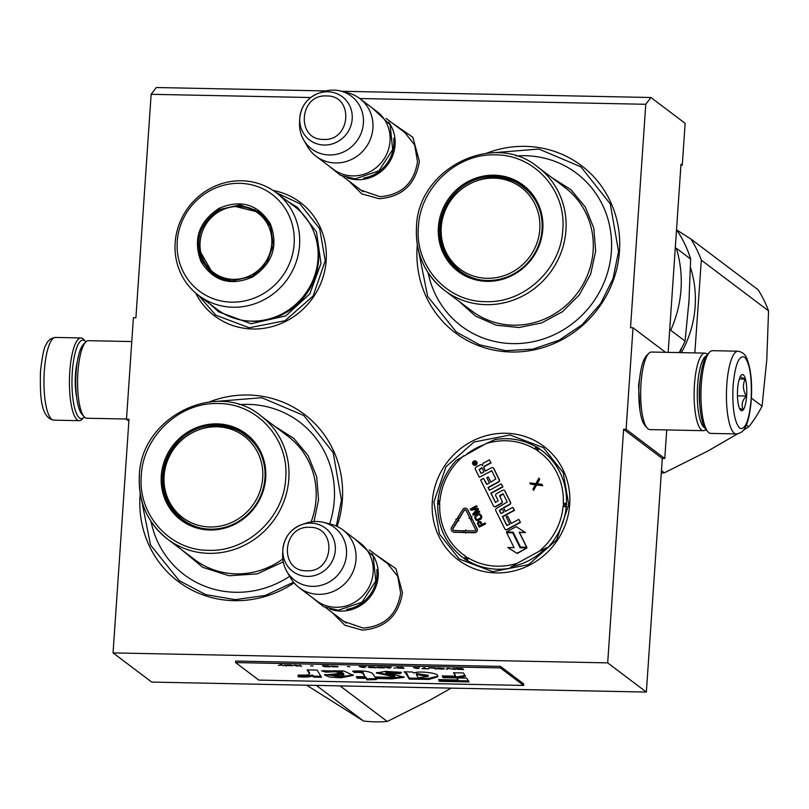 <?xml version="1.0" encoding="UTF-8"?>
<svg xmlns="http://www.w3.org/2000/svg" width="809" height="809" viewBox="0 0 809 809"><rect width="100%" height="100%" fill="white"/><g stroke="black" fill="none" stroke-linecap="round" stroke-linejoin="round"><path stroke-width="1.21" d="M375.791 554.762L395.914 568.626L402.488 592.633C398.675 615.811 385.266 628.31 362.26 630.11L344.867 625.256L332.186 612.555M384.791 561.557L387.41 563.347L397.735 576.362L400.637 593.068C397.077 614.709 384.558 626.368 363.079 628.057L343.613 621.373L341.176 619.34M392.699 123.383L412.812 137.247L419.396 161.254C415.583 184.432 402.174 196.921 379.168 198.731L361.775 193.877L349.083 181.176M401.689 130.178L404.318 131.958L414.633 144.983L417.535 161.689C413.975 183.33 401.456 194.989 379.977 196.678L360.521 189.994L358.074 187.961M340.589 91.033A33.027 31.369 127 0 1 362.958 126.74A33.027 31.369 127 0 1 329.273 154.974A33.027 31.369 -53 0 1 303.678 139.947A33.027 31.369 -53 0 1 299.552 122.422L299.765 118.296C301.019 106.121 307.329 97.747 318.706 93.207A27.122 25.767 -53 0 0 299.765 118.296A27.122 25.767 -53 0 0 324.187 145.033A27.122 25.767 -53 0 0 352.198 118.933A27.122 25.767 -53 0 0 327.817 91.771A27.122 25.767 -53 0 0 318.706 93.207L322.609 91.872A33.027 31.369 -53 0 1 333.702 90.123A33.027 31.369 127 0 1 340.589 91.033L347.91 92.873A36.203 34.393 127 0 1 359.742 98.516L645.764 104.29L630.524 327.726L633.022 327.776L626.105 429.336L623.608 429.286L607.68 662.874L113.058 652.903L128.985 419.305L126.487 419.254L133.414 317.694L135.912 317.745L151.141 94.309L156.299 87.524L325.825 90.942M310.707 97.525L151.141 94.309M273.108 190.469A71.111 67.551 127 0 1 326.169 260.559A71.111 67.551 127 0 1 270.752 326.957A71.111 67.551 127 0 1 195.687 293.06M432.299 501.701A71.111 67.551 127 0 1 505.756 433.26A71.111 67.551 127 0 1 569.698 504.472A71.111 67.551 127 0 1 496.241 572.914A71.111 67.551 127 0 1 432.299 501.701M486.472 153.245A104.725 99.487 127 0 1 619.482 251.225A104.725 99.487 127 0 1 511.298 352.016A104.725 99.487 127 0 1 417.141 247.139A104.725 99.487 127 0 1 417.313 244.884M294.092 582.854A104.725 99.487 127 0 1 188.568 588.285A104.725 99.487 127 0 1 140.028 495.806A104.725 99.487 127 0 1 140.21 493.551M209.369 401.901A104.725 99.487 127 0 1 342.369 499.891A104.725 99.487 127 0 1 337.11 526.437M645.764 104.29L650.921 97.505L685.132 123.322L682.27 165.218L680.986 164.247L668.163 352.38M650.921 97.505L341.489 91.265M128.864 421.054L126.487 419.254M607.68 662.874L646.361 692.069L151.738 682.088L113.058 652.903M646.361 692.069L662.278 458.47L623.608 429.286M662.278 458.47L664.776 458.521L626.105 429.336M665.554 352.33L633.022 327.776M664.776 458.521L666.727 429.933M639.959 410.284L638.564 385.347L640.758 370.927M484.085 444.657A64.639 61.413 -53 0 0 466.833 454.061M546.024 547.824A64.639 61.413 127 0 1 511.288 566.674M682.27 165.218L680.925 165.188M215.325 401.476L261.752 397.715L303.83 415.533L333.177 452.585L341.449 500.104L336.332 526.072M293.536 582.197L265.494 595.404L235.257 599.661L205.587 594.595L179.224 580.65L150.545 545.074L141.423 499.396M433.877 501.974L446.002 466.732L474.054 442.027L509.963 434.979L543.375 447.61L563.185 472.618L568.767 504.695L556.643 539.927L528.59 564.631L492.691 571.69L459.269 559.049L439.459 534.041L433.877 501.974M276.122 192.593L299.846 203.696L319.656 228.704L325.238 260.781L313.113 296.023L285.061 320.718L249.162 327.776L215.74 315.146L198.549 295.376A64.386 61.16 127 0 1 209.986 188.618A64.386 61.16 -53 0 1 276.142 192.603A64.386 61.16 -53 0 1 264.725 299.381A64.386 61.16 127 0 1 198.579 295.396L217.014 309.301A64.386 61.16 127 0 0 283.16 313.295A64.386 61.16 -53 0 0 294.577 206.517L276.142 192.603M492.438 152.81L538.865 149.048L580.933 166.866L610.289 203.919L618.551 251.447L613.03 278.62L600.591 303.648L582.136 324.712L559.029 340.245L532.959 349.124L505.837 350.691L479.656 344.836L456.327 331.983L427.648 296.407L418.536 250.739M84.348 416.948A39.307 10.113 -88.8 0 1 84.045 417.282A39.307 10.113 -88.8 0 1 79.484 417.94A39.307 10.113 -88.8 0 1 72.314 371.958A39.307 10.113 -88.8 0 1 85.572 341.529A39.307 10.113 -88.8 0 1 85.865 341.873M84.045 417.282L82.144 419.234A41.37 10.648 -88.8 0 1 79.282 420.67A41.37 10.648 -88.8 0 1 77.34 419.932A41.37 10.648 -88.8 0 1 69.796 371.523A41.37 10.648 -88.8 0 1 80.951 337.95A41.37 10.648 -88.8 0 1 83.752 339.497L85.572 341.529M737.939 351.197L712.466 350.681A41.37 10.648 91.2 0 0 709.594 352.117L707.703 354.079A39.307 10.113 91.2 0 0 699.836 384.609A39.307 10.113 91.2 0 0 706.176 429.832L707.986 431.854A41.37 10.648 91.2 0 0 708.856 432.673A41.37 10.648 91.2 0 0 710.798 433.412L736.271 433.927C740.963 433.219 744.068 430.782 745.605 426.626C746.929 424.229 749.892 416.938 751.298 399.727C752.299 382.657 750.883 369.096 747.051 359.034C745.645 354.686 742.611 352.077 737.939 351.197A41.37 10.648 91.2 0 0 726.795 384.781A41.37 10.648 91.2 0 0 736.271 433.927M709.594 352.117A41.37 10.648 91.2 0 0 701.312 384.265A41.37 10.648 91.2 0 0 707.986 431.854M751.126 399.474C752.067 377.479 749.862 363.362 744.533 357.113C738.9 355.08 735.088 364.667 733.075 385.853C732.145 407.847 734.339 421.964 739.679 428.204C745.311 430.236 749.124 420.66 751.126 399.474M746.616 396.066A18.101 4.662 91.2 0 0 741.216 375.194A18.101 4.662 91.2 0 0 737.596 389.26A18.101 4.662 91.2 0 0 740.508 410.082A18.101 4.662 91.2 0 0 746.616 396.066M739.497 408.383L743.117 409.576C741.115 404.996 742.207 400.485 746.394 396.026C742.905 390.332 742.5 384.69 745.2 379.108L740.154 376.802M745.2 379.108L739.305 378.986M746.394 396.026L737.454 395.854M706.267 355.98A36.203 9.314 91.2 0 0 697.611 385.135A36.203 9.314 91.2 0 0 704.204 427.496A36.203 9.314 91.2 0 0 704.821 427.87M707.4 354.413A38.781 9.981 91.2 0 0 704.912 353.118A38.781 9.981 91.2 0 0 694.466 384.599A38.781 9.981 91.2 0 0 701.534 429.983A38.781 9.981 91.2 0 0 703.355 430.671A38.781 9.981 91.2 0 0 705.883 429.488M704.912 353.118L651.457 352.036A38.781 9.981 91.2 0 0 648.767 353.391L646.401 355.829A36.203 9.314 91.2 0 0 639.15 383.962A36.203 9.314 91.2 0 0 644.995 425.605L647.261 428.143A38.781 9.981 91.2 0 0 648.08 428.901A38.781 9.981 91.2 0 0 649.89 429.599L703.355 430.671M648.767 353.391A38.781 9.981 91.2 0 0 641.001 383.517A38.781 9.981 91.2 0 0 647.261 428.143M700.442 377.934A28.699 7.392 91.2 0 0 699.482 386.55A28.699 7.392 91.2 0 0 699.886 405.693M126.497 419.042L86.826 418.233A38.781 9.981 -88.8 0 1 85.016 417.545A38.781 9.981 -88.8 0 1 84.197 416.787L81.921 414.248A36.203 9.314 -88.8 0 1 76.086 372.595A36.203 9.314 -88.8 0 1 83.337 344.472L85.703 342.025A38.781 9.981 -88.8 0 1 88.393 340.68L131.786 341.56M84.197 416.787A38.781 9.981 -88.8 0 1 77.937 372.16A38.781 9.981 -88.8 0 1 85.703 342.025M388.745 122.23A36.203 34.393 127 0 1 390.666 160.03A36.203 34.393 127 0 1 357.689 179.689A36.203 34.393 -53 0 1 346.889 177.697M393.67 138.197A35.161 33.402 127 0 1 363.595 178.051M376.893 111.46A36.203 34.393 127 0 1 387.764 151.566A36.203 34.393 127 0 1 352.663 175.897A36.203 34.393 -53 0 1 333.278 169.243L316.127 156.309A36.203 34.393 -53 0 0 335.513 162.963A36.203 34.393 127 0 0 370.613 138.622A36.203 34.393 127 0 0 359.742 98.516L376.893 111.46M303.678 139.947L307.45 146.48A36.203 34.393 -53 0 0 316.127 156.309M371.847 553.609A36.203 34.393 127 0 1 373.758 591.419A36.203 34.393 127 0 1 340.791 611.078A36.203 34.393 -53 0 1 329.991 609.076M376.772 569.576A35.161 33.402 127 0 1 346.697 609.43M342.844 529.895L359.985 542.839A36.203 34.393 127 0 1 370.866 582.945A36.203 34.393 127 0 1 335.755 607.276A36.203 34.393 -53 0 1 316.38 600.632L299.229 587.688A36.203 34.393 -53 0 0 318.615 594.342A36.203 34.393 127 0 0 353.715 570.011A36.203 34.393 127 0 0 342.844 529.895A36.203 34.393 127 0 0 331.012 524.252L323.691 522.412A33.027 31.369 127 0 1 346.06 558.119A33.027 31.369 127 0 1 312.375 586.353A33.027 31.369 -53 0 1 286.78 571.326L290.552 577.859A36.203 34.393 -53 0 0 299.229 587.688M286.78 571.326A33.027 31.369 -53 0 1 282.654 553.801L282.867 549.685C284.121 537.5 290.431 529.137 301.808 524.586A27.122 25.767 -53 0 0 282.867 549.685A27.122 25.767 -53 0 0 307.278 576.413A27.122 25.767 -53 0 0 335.3 550.312A27.122 25.767 -53 0 0 310.909 523.15A27.122 25.767 -53 0 0 301.808 524.586L305.711 523.251A33.027 31.369 -53 0 1 316.794 521.502A33.027 31.369 127 0 1 323.691 522.412M458.137 270.064A116.354 110.54 127 0 1 458.248 269.528M685.071 341.095L670.712 330.264A116.354 110.54 127 0 0 681.006 289.4A116.354 110.54 127 0 0 676.304 248.232L690.664 259.062L688.985 300.918L685.071 341.095A116.354 110.54 127 0 1 679.145 352.603M690.664 259.062A116.354 110.54 -53 0 0 676.526 229.695M428.133 272.744A95.674 90.881 127 0 0 524.95 343.026A95.674 90.881 127 0 0 611.382 251.538A95.674 90.881 -53 0 0 516.233 155.995M459.694 271.349A53.01 50.36 127 0 1 444.111 249.688M439.641 227.43A53.01 50.36 -53 0 0 458.915 270.772A53.01 50.36 -53 0 0 511.551 275.009A53.01 50.36 -53 0 0 542.06 229.493A53.01 50.36 -53 0 0 522.776 186.151A53.01 50.36 -53 0 0 470.14 181.914A53.01 50.36 -53 0 0 439.641 227.43M498.435 177.687A53.01 50.36 127 0 1 523.544 186.737M542.799 229.321A54.041 51.341 -53 0 0 494.208 175.199A54.041 51.341 -53 0 0 438.377 227.208A54.041 51.341 -53 0 0 486.978 281.33A54.041 51.341 -53 0 0 542.799 229.321M562.781 229.726C566.472 190.459 534.092 154.499 495.32 154.883C456.873 153.255 420.063 187.718 418.395 226.813C414.704 266.07 447.084 302.04 485.865 301.646C524.303 303.274 561.112 268.821 562.781 229.726M551.88 177.656L570.901 189.67L585.301 207.023L593.806 228.158L595.646 251.215L590.641 274.2L579.234 294.992L562.427 311.718L541.727 322.902L518.994 327.534L496.261 325.208L475.55 316.117L458.733 301.079M454.85 266.383A103.946 98.749 -53 0 0 454.769 266.889M737.545 433.846L708.037 450.937L664.331 472.81L661.449 470.636M743.37 430.226L748.76 426.808L746.353 424.998M748.76 426.808A118.943 112.997 -53 0 0 762.058 406.158L766.79 359.641L768.55 310.878L701.322 260.144A118.943 112.997 -53 0 0 690.876 239.009L676.698 229.948M694.84 352.916L701.322 260.144M762.058 406.158L751.389 398.109M768.55 310.878A118.943 112.997 -53 0 0 758.104 289.743L690.876 239.009M688.692 305.054A107.304 101.934 -53 0 0 689.116 298.925M664.331 472.81A118.943 112.997 127 0 1 661.287 473.032M681.411 352.643A107.304 101.934 -53 0 0 690.492 267.506M680.693 348.942L680.581 351.268L681.623 348.143M539.815 229.21A51.018 48.469 127 0 1 487.109 278.316A51.018 48.469 127 0 1 441.239 227.228A51.018 48.469 -53 0 1 493.945 178.122A51.018 48.469 -53 0 1 539.815 229.21M477.694 279.378A52.494 49.865 127 0 1 460.24 271.116C446.517 260.114 440.045 245.643 440.814 227.693C441.623 187.91 493.348 162.285 523.474 187.324A52.494 49.865 -53 0 1 536.205 201.845M252.61 276.981C230.565 286.426 213.364 281.299 201.037 261.61C192.805 239.686 198.711 221.979 218.754 208.479C240.809 199.044 258 204.171 270.327 223.86C278.559 245.774 272.653 263.491 252.61 276.981M252.428 276.294L231.88 280.956L212.575 273.887L202.189 261.317C194.18 239.97 199.934 222.718 219.451 209.571L240.01 204.91L259.305 211.968L270.6 226.54L273.28 245.178L266.677 263.259L252.428 276.294M254.936 209.531A70.332 66.813 -53 0 0 254.289 209.794M209.035 270.348A70.332 66.813 127 0 1 209.106 269.66M261.398 294.779A60.503 57.479 -53 0 0 288.328 214.051A60.503 57.479 -53 0 0 209.966 190.691A60.503 57.479 127 0 0 183.036 271.419A60.503 57.479 127 0 0 261.398 294.779M200.369 251.791L213.343 274.443M260.073 212.575L234.661 206.295M287.913 201.492L297.419 207.337L316.481 231.91L320.991 263.37L309.847 293.879L285.81 315.864L251.134 323.731L218.572 311.809L210.34 304.265M251.68 274.817A37.093 35.242 127 0 1 203.625 260.498A37.093 35.242 127 0 1 220.139 210.997A37.093 35.242 -53 0 1 268.194 225.317A37.093 35.242 -53 0 1 251.68 274.817M228.745 280.632A38.134 36.233 127 0 1 214.061 274.2C192.572 259.325 196.456 222.455 220.27 210.765C234.216 203.838 247.463 204.687 260.013 213.313A38.134 36.233 -53 0 1 270.246 225.721M438.104 500.923L438.023 500.801C439.621 485.44 445.688 471.981 456.225 460.412L486.047 443.595L495.027 439.54A66.449 63.132 127 0 1 536.67 447.215A2.589 0.799 120.7 0 0 536.65 447.205A2.589 0.799 120.7 0 0 534.688 448.934A3.62 3.438 -53 0 0 536.316 449.399L539.107 448.135M537.489 447.195L536.65 447.205C523.757 439.732 509.771 437.163 494.703 439.52L495.027 439.54M566.907 504.381L563.661 504.735A3.62 3.438 -53 0 0 563.084 506.404L566.219 507A66.449 63.132 127 0 1 548.229 547.177L539.239 551.242L516.991 563.357L509.296 568.393A66.449 63.132 127 0 1 467.653 560.708A2.589 0.799 -59.3 0 1 468.35 558.018A3.62 3.438 -53 0 0 466.712 557.553L465.205 559.798M473.498 464.882A2.225 2.114 -53 0 0 475.904 465.124A2.225 2.114 -53 0 0 476.167 461.342M485.471 471.01L484.197 468.421A1.628 1.547 -53 0 1 484.915 466.257L491.063 462.91L489.394 459.866L483.64 463.001A2.073 1.962 -53 0 0 482.72 465.762A2.073 1.962 -53 0 0 480.04 464.963L476.076 467.127A1.628 1.547 -53 0 0 475.348 469.291L479.292 477.259L491.741 470.787L495.816 478.918L490.841 482.194L488.242 476.946L486.826 477.725L489.425 482.973L486.988 484.298L483.509 478.402L480.627 479.97L493.389 505.797A1.628 1.547 -53 0 0 495.502 506.424L501.256 503.279A1.628 1.547 -53 0 0 501.984 501.105L499.74 495.411L503.147 493.874L507.223 502.005L496.483 508.426A1.628 1.547 -53 0 0 495.765 510.6L504.776 528.833A1.628 1.547 -53 0 0 506.889 529.46L520.207 522.209L518.802 519.358L511.237 523.484L507.546 516.011L506.131 516.779L509.822 524.252L506.727 525.375L502.389 516.607L514.251 510.155L512.845 507.304L505.281 511.419L503.431 507.688L509.579 504.341A1.628 1.547 -53 0 0 510.307 502.167L504.745 490.911A1.628 1.547 -53 0 0 502.632 490.284L496.493 493.632A1.628 1.547 -53 0 0 495.765 495.806L498.192 500.72L495.452 502.46L490.81 493.166L502.662 486.705L501.256 483.863L489.394 490.325L487.989 487.473L498.435 481.79A1.628 1.547 -53 0 0 499.153 479.616L493.591 468.36A1.628 1.547 -53 0 0 491.488 467.733L485.339 471.081L483.934 468.229A1.628 1.547 127 0 1 484.662 466.055L490.8 462.708L489.394 459.866M489.526 490.254L488.252 487.675L498.688 481.982A1.628 1.547 -53 0 0 499.416 479.808L493.854 468.553A1.628 1.547 -53 0 0 493.288 467.936M495.593 502.531L491.063 493.369L502.925 486.907L501.256 483.863M505.413 511.349L503.694 507.88L509.832 504.533A1.628 1.547 -53 0 0 510.56 502.359L504.998 491.103A1.628 1.547 -53 0 0 504.432 490.487M507.01 525.617L502.652 516.809L514.504 510.348L512.845 507.304M511.369 523.413L507.546 516.011M505.352 529.45A1.628 1.547 -53 0 0 507.142 529.662L520.46 522.402L518.802 519.358M503.269 493.996L502.622 493.844M493.955 506.414A1.628 1.547 -53 0 0 495.755 506.616L501.519 503.481A1.628 1.547 -53 0 0 502.237 501.307L499.77 496.301L502.874 494.036M486.603 484.338L483.509 478.402M490.962 482.134L488.242 476.946M491.852 470.909L491.215 470.757M479.292 477.259L491.467 470.959M520.288 547.764L512.734 532.807L506.677 532.686L514.069 547.642L507.809 547.511L516.991 553.316L526.932 547.905L520.126 547.764L512.734 532.807M507.809 547.511L517.244 553.518L526.932 547.905M520.551 547.106L526.861 547.43L519.459 532.433L525.506 532.555L516.203 526.649L506.353 532.019L513.159 532.15L520.551 547.106L526.608 547.228L519.196 532.241L525.243 532.362M506.353 532.019L513.25 532.342M453.485 530.249A1.658 1.567 -53 0 1 453.273 528.206L458.086 520.561L458.754 520.976L458.036 518.559L455.821 519.135L456.468 519.57M452.494 531.574A3.307 3.145 -53 0 0 454.375 532.282L463.83 532.504L463.951 530.876L454.233 530.461A1.658 1.567 127 0 1 453.01 528.014L457.823 520.369L458.491 520.784L458.036 518.559M465.62 533.171L465.933 532.555L474.468 532.757A2.791 2.649 -53 0 0 477.098 528.692L472.203 519.115L470.757 519.904L475.399 529.278A1.143 1.082 127 0 1 474.327 530.937L465.792 530.734L465.853 529.925L464.133 531.513L465.62 533.171L465.671 532.362L474.205 532.555A2.791 2.649 -53 0 0 476.835 528.489L472.203 519.115M466.065 530.744L465.853 529.925M457.641 517.709L459.239 518.731L464.144 510.337A1.143 1.082 127 0 1 466.045 510.368L469.786 517.932L469.018 518.347L471.202 518.963L471.991 516.729L471.222 517.143L467.491 509.579A2.791 2.649 -53 0 0 462.799 509.518L457.641 517.709L458.976 518.539L464.144 510.337M471.354 517.072L467.744 509.781A2.791 2.649 -53 0 0 466.864 508.78M469.018 518.347L471.455 519.156L471.991 516.729M465.863 510.105A1.143 1.082 -53 0 0 464.396 510.53M482.346 524.404L480.637 521.603L478.281 521.583L477.462 523.332L479.161 527.114L485.37 523.726L484.995 522.958L482.225 524.475L480.637 521.603M479.161 527.114L485.633 523.919L484.995 522.958M475.753 519.874L477.967 520.632L481.274 518.832L481.78 516.122L479.272 513.745L475.308 515.576L474.62 517.578L475.753 519.874L477.057 520.47L480.415 519.125L481.689 517.295L480.566 514.332M475.075 513.27L478.493 509.468L477.988 508.446L471.95 509.124L476.845 506.464L476.461 505.696L470.251 509.083L470.818 510.226L477.32 509.124L472.719 514.069L473.285 515.222L479.494 511.834L479.12 511.066L474.226 513.735L478.23 509.276L477.725 508.254M473.285 515.222L479.757 512.026L479.12 511.066M470.818 510.226L477.057 509.407M472.81 509.003L477.098 506.656L476.461 505.696M537.398 483.762L539.674 479.343L538.875 478.028L535.831 483.691L529.875 482.933L530.421 484.045L535.346 484.662L532.989 489.233L533.536 490.345L536.387 484.803L542.536 485.451L541.99 484.338L537.065 483.721L539.421 479.14L538.875 478.028M533.536 490.345L536.64 484.995L542.788 485.643L541.99 484.338M530.421 484.045L535.265 484.813M437.416 503.542L439.368 502.227L437.538 501.772M466.662 560.708L466.712 557.553A3.62 3.438 -53 0 0 465.6 556.279A63.871 60.675 127 0 1 439.722 503.906A3.62 3.438 -53 0 0 439.368 502.227A3.62 3.438 -53 0 0 439.954 500.559A63.871 60.675 127 0 1 463.79 455.72M537.661 447.215L536.316 449.399A3.62 3.438 -53 0 0 537.429 450.674A63.871 60.675 127 0 1 563.307 503.046A3.62 3.438 -53 0 0 563.661 504.735L566.785 506.151M475.652 464.922A2.225 2.114 -53 0 0 476.046 461.241A2.225 2.114 -53 0 0 473.761 461.1A2.225 2.114 -53 0 0 473.366 464.791A2.225 2.114 -53 0 0 475.652 464.922M455.821 519.135L456.488 519.55L451.675 527.185A3.307 3.145 -53 0 0 454.122 532.089L463.577 532.312L463.688 530.684M473.043 463.102L475.662 461.403L475.955 461.979L474.853 462.839L475.146 463.426L476.491 463.082L473.761 464.568L473.043 463.102L473.973 462.323M481.83 467.602L483.924 471.849L481.042 473.417L479.171 469.614L481.83 467.602M502.015 508.457L503.865 512.198L500.902 513.482L499.355 510.469L502.015 508.457M481.426 524.899L479.444 525.981L478.321 522.695L479.909 522.159L481.426 524.899M475.601 517.851L475.823 516.273L478.271 514.777L479.838 514.898L480.728 516.354L480.506 517.942L477.462 519.6L476.107 518.882L475.48 517.275M475.793 461.666L474.509 462.485M476.471 463.031L475.146 463.426M473.892 464.497L473.295 463.294M481.173 473.346L479.171 469.614M481.962 467.865L479.424 469.807M502.146 508.719L499.618 510.671L501.044 513.563M479.575 525.911L478.24 523.554M478.503 523.747L478.19 523.099M478.443 523.292L478.321 522.695M478.584 522.897L478.655 522.351M475.732 517.467L475.55 516.739M475.803 516.941L475.823 516.273M476.076 516.466L476.289 515.859M476.541 516.051L478.271 514.777M476.653 519.408L476.107 518.882M476.359 519.075L475.854 518.053M474.074 464.002L474.913 463.881L474.266 462.9L474.074 464.002L474.661 463.688L474.266 462.9M181.024 518.731A116.354 110.54 127 0 1 181.135 518.195M329.647 523.908A95.674 90.881 127 0 0 334.279 500.195A95.674 90.881 -53 0 0 239.12 404.662M182.591 520.005A53.01 50.36 127 0 1 166.998 498.344M162.528 476.086A53.01 50.36 -53 0 0 181.813 519.439A53.01 50.36 -53 0 0 234.448 523.666A53.01 50.36 -53 0 0 264.947 478.159A53.01 50.36 -53 0 0 245.673 434.807A53.01 50.36 -53 0 0 193.038 430.58A53.01 50.36 -53 0 0 162.528 476.086M221.332 426.353A53.01 50.36 127 0 1 246.442 435.404M265.696 477.977A54.041 51.341 -53 0 0 217.095 423.865A54.041 51.341 -53 0 0 161.274 475.874A54.041 51.341 -53 0 0 209.865 529.996A54.041 51.341 -53 0 0 265.696 477.977M285.678 478.382C289.369 439.125 256.989 403.155 218.208 403.549C179.76 401.911 142.96 436.375 141.292 475.47C137.601 514.736 169.981 550.696 208.752 550.312C247.2 551.94 284.01 517.477 285.678 478.382M274.767 426.323L293.788 438.336L308.189 455.679L316.693 476.825L318.534 499.881L314.013 521.562M283.231 561.881L257.222 573.864L229.159 575.765L202.786 567.352L181.62 549.746M289.662 576.321A95.674 90.881 127 0 1 151.02 521.411M451.109 688.125L430.924 699.603L387.228 721.476L340.073 685.89M306.672 685.213L363.484 720.991L316.329 685.405M387.228 721.476A118.943 112.997 127 0 1 363.484 720.991M262.713 477.876A51.018 48.469 127 0 1 210.006 526.983A51.018 48.469 127 0 1 164.126 475.884A51.018 48.469 -53 0 1 216.832 426.788A51.018 48.469 -53 0 1 262.713 477.876M200.581 528.044A52.494 49.865 127 0 1 183.127 519.783C169.415 508.78 162.943 494.309 163.711 476.359C164.51 436.577 216.236 410.952 246.361 435.98A52.494 49.865 -53 0 1 259.092 450.502M280.43 665.129L283.969 665.615L280.753 664.988L281.603 664.604L278.387 665.504L280.784 664.674M462.364 668.578L455.73 668.436L457.783 669.346L463.648 669.549L462.364 668.578M455.619 669.387L453.283 668.386L455.619 669.387M453.182 669.336L447.701 668.274L446.194 669.195L448.56 668.416L453.182 669.336M440.612 669.083L444.363 668.831L438.478 668.113L437.002 668.285L437.376 668.689L440.622 668.962M435.373 668.972L436.425 668.992L435.131 668.022L428.851 667.9L434.251 668.123L435.373 668.972L435.727 668.477M413.49 667.587L417.919 668.628L419.426 667.708L413.49 667.587M396.4 667.385L397.3 668.062L403.954 668.345L402.67 667.364L396.4 667.385M395.379 668.032L394.003 668.143L395.379 668.032M389.817 668.052L391.313 667.142L384.336 667L388.421 668.032L389.817 668.052L390.545 667.122M377.257 666.919L376.397 667.162L377.581 667.668L384.224 667.941L382.94 666.97L377.257 666.919M368.884 666.747L368.014 666.99L369.197 667.496L375.851 667.779L374.557 666.798L368.884 666.747M349.892 666.646L347.445 666.596L349.892 666.646M301.666 666.282L299.33 665.281L301.666 666.282M288.702 665.089L286.76 665.028L288.024 665.605L293.06 665.686L288.702 665.089M421.974 668.608L428.74 668.841L425.807 668.679L424.654 667.809L423.613 667.789L424.765 668.659L421.974 668.608M359.196 666.495L363.281 667.526L366.184 666.636L359.196 666.495M296.751 665.392L294.092 665.18L296.761 666.04L298.804 665.918L296.751 665.392M330.76 666.06L336.595 666.363L332.479 666.838L338.051 666.687L330.76 666.06M327.958 665.858L322.366 665.746L324.419 666.656L330.294 666.859L327.958 665.858M313.063 665.908L310.616 665.858L313.063 665.908M285.365 664.998L284.485 664.988L286.649 665.979L285.365 664.998M307.916 669.892L309.331 673.149C310.494 674.848 306.823 675.464 298.319 674.999L298.056 676.759C304.882 677.275 309.594 677.042 312.193 676.051L313.993 677.173L321.537 677.244L317.047 670.074L307.167 669.882L309.503 673.887L309.574 672.866M321.598 670.883L325.916 672.148L335.007 671.783L342.551 673.29L324.51 674.949L329.536 677.082L341.054 677.79L353.29 675.363L343.704 670.924L321.598 670.883M389.786 677.285L374.901 676.981L372.636 673.573C369.511 671.298 362.847 670.499 352.633 671.177L354.433 672.522C358.508 672.148 361.33 672.441 362.887 673.381L364.99 676.789L356.344 676.617L357.032 678.164L366.032 678.346L366.983 679.853L376.428 679.58L375.77 678.539L391.89 678.862L404.156 677.315L395.844 674.989L385.822 673.361L400.212 673.624L401.456 672.36L385.509 671.369L376.357 672.967L394.752 676.87L389.786 677.285M405.501 672.855L409.273 679.125L429.104 679.398L437.902 676.759L437.467 675.727C439.509 673.26 418.395 670.59 413.975 673.027L412.317 671.986L404.126 671.824L405.501 672.855L405.562 671.864M443.069 677.649L456.782 677.922L465.559 676.364L463.405 672.957L453.515 672.754L455.649 676.162L442.28 675.889L443.069 677.649L443.13 676.627L456.852 676.911L464.993 675.464M469.068 681.926L466.682 678.144L456.792 677.942L458.025 679.964L438.549 679.57L439.327 681.32L469.068 681.926M235.601 662.581L258.809 680.096L523.605 685.435L500.397 667.921L235.601 662.581L235.702 661.054L500.498 666.394L500.397 667.921M461.888 668.982L457.874 668.952M454.577 669.367L454.931 668.861M454.011 668.406L454.607 668.851M447.246 669.215L447.984 668.285M439.712 669.043L438.033 668.133M443.494 669.083L443.949 668.527M434.807 668.022L435.414 668.467M417.919 668.628L418.647 667.688M398.867 668.224L397.189 667.304M379.138 667.819L377.459 666.909M370.765 667.647L369.086 666.737M300.614 666.262L300.968 665.756M300.048 665.301L300.655 665.746M288.429 665.645L288.277 665.119M424.765 668.659L424.341 667.809M364.677 667.546L365.405 666.616M296.761 666.04L296.933 665.534M337.191 666.94L337.636 666.373M325.198 666.737L324.51 666.262M285.779 665.959L285.961 665.453M285.213 664.998L285.81 665.453M309.432 672.178L309.554 672.866M313.993 677.173L314.064 676.162L320.89 676.223M312.193 676.051L312.264 675.04L314.064 676.162M298.127 675.748C304.932 676.273 309.645 676.041 312.264 675.04M323.964 670.54L325.987 671.126L335.563 670.782L342.591 672.279L342.551 673.29M325.916 672.148L325.987 671.126M324.854 674.494L341.155 676.779L353.23 674.817M376.701 672.491L394.822 675.859L394.752 676.87M400.212 673.624L400.647 672.239M385.893 672.41L400.283 672.613M391.89 678.862L391.95 677.851L403.863 676.769M375.77 678.539L375.841 677.527L391.95 677.851M366.983 679.853L367.053 678.842L375.801 678.589M366.032 678.346L366.093 677.325L367.053 678.842M357.032 678.164L357.103 677.153L366.093 677.325M356.87 676.627L357.103 677.153M364.99 676.789L362.958 672.37C361.593 671.419 358.771 671.136 354.494 671.51L354.433 672.522M353.917 671.076L354.494 671.51M405.572 671.844L409.344 678.114L428.092 678.438L437.79 676.233M409.273 679.125L409.344 678.114M456.782 677.922L456.852 676.911M442.806 675.899L443.13 676.627M455.649 676.162L454.233 672.775M439.327 681.32L439.398 680.308L468.421 680.895M439.075 679.58L439.398 680.308M458.025 679.964L457.489 677.952M500.498 666.394L523.706 683.908L523.605 685.435M402.346 667.364L402.74 668.194L398.877 668.103M382.617 666.96L383.021 667.799L379.148 667.698M374.243 666.798L374.638 667.627L370.775 667.536M328.555 665.908L329.101 666.727L325.238 666.636M333.328 674.423L343.643 673.533L343.754 674.959L343.653 673.614M416.524 673.594L428.274 675.313L428.204 676.334L418.172 677.79L416.635 675.161M457.854 669.144L462.091 668.608M438.013 668.406L442.614 668.416L442.978 668.952L439.722 668.922M417.94 668.001L417.11 668.527L414.795 667.941L417.95 667.921M397.967 667.415L398.645 667.283M398.635 667.405L401.79 667.354M401.78 667.476L402.74 668.194M389.837 667.435L389.008 667.961L386.692 667.364L389.847 667.354M378.248 667.02L378.925 666.889M378.915 667.01L382.06 666.95M382.06 667.071L383.021 667.799M369.865 666.849L370.542 666.717M370.532 666.838L373.687 666.788M373.677 666.909L374.638 667.627M288.843 665.19L289.662 665.089M289.662 665.17L290.714 665.109M290.704 665.19L291.462 665.15M291.746 665.332L288.449 665.403M364.697 666.929L363.868 667.455L361.562 666.859L364.707 666.849M324.884 666.363L328.697 666.424L328.727 665.908M343.643 673.533L343.572 674.544C344.836 676.031 341.904 676.546 334.774 676.112L333.268 675.384L343.582 674.635M416.625 675.313L416.413 674.605L428.204 676.334M77.33 361.633A26.636 6.856 91.2 0 0 75.47 374.334A26.636 6.856 91.2 0 0 76.612 396.855M79.282 420.67L53.799 420.154A41.37 10.648 -88.8 0 1 44.323 371.007A41.37 10.648 -88.8 0 1 55.467 337.434L80.951 337.95M323.56 139.411C351.045 141.322 354.19 95.149 326.523 95.958C299.037 94.036 295.892 140.21 323.56 139.411M306.662 570.79C334.147 572.711 337.292 526.528 309.625 527.337C282.139 525.415 278.994 571.599 306.662 570.79M416.544 227.248A77.31 73.447 -53 0 0 444.667 290.461A77.31 73.447 -53 0 0 521.431 296.64A77.31 73.447 -53 0 0 565.926 230.262A77.31 73.447 -53 0 0 537.803 167.038C494.087 130.441 417.646 168.383 416.463 227.117C415.351 253.419 424.755 274.534 444.667 290.461L471.869 310.99A77.31 73.447 127 0 0 548.633 317.168A77.31 73.447 127 0 0 593.128 250.79A77.31 73.447 127 0 0 565.016 187.567L537.803 167.038M455.851 267.971A103.461 98.283 127 0 1 455.922 267.445M314.388 233.386A63.264 60.099 -53 0 1 284.343 313.579A63.264 60.099 127 0 1 248.272 320.981M211.705 272.249A69.625 66.136 -53 0 0 211.634 272.987M258.182 211.311A69.625 66.136 -53 0 0 257.495 211.574M203.544 261.438A64.902 61.656 -53 0 0 203.484 261.964M465.135 559.626L464.831 558.938A1.031 0.981 -53 0 0 464.791 558.908A66.449 63.132 127 0 1 462.131 557.007C445.506 543.769 437.396 526.194 437.78 504.29L439.722 503.906M437.447 501.701L438.023 500.801L439.954 500.559M516.991 563.357A63.871 60.675 127 0 1 468.35 558.018M537.429 450.674A2.589 0.809 123.9 0 1 539.522 449.015L539.492 448.995A1.031 0.981 -53 0 0 539.512 449.015A2.589 0.809 123.9 0 1 539.532 449.025A66.449 63.132 127 0 1 542.192 450.916A66.449 63.132 127 0 1 566.462 503.511L563.307 503.046M563.084 506.404A63.871 60.675 127 0 1 539.239 551.242M486.047 443.595A63.871 60.675 127 0 1 534.688 448.934M464.791 558.908A2.589 0.809 -56.1 0 1 465.6 556.279M437.861 504.411L437.487 503.592M139.431 475.904A77.31 73.447 -53 0 0 167.554 539.128A77.31 73.447 -53 0 0 244.328 545.306A77.31 73.447 -53 0 0 288.823 478.918A77.31 73.447 -53 0 0 260.7 415.705C216.974 379.097 140.533 417.039 139.35 475.783C138.238 502.086 147.642 523.201 167.554 539.128L194.757 559.656A77.31 73.447 127 0 0 282.796 559.019M260.7 415.705L287.903 436.233A77.31 73.447 127 0 1 316.026 499.446A77.31 73.447 127 0 1 311.131 521.896M178.738 516.627A103.461 98.283 127 0 1 178.809 516.112M362.887 673.381L362.958 672.37M407.392 675.202L407.463 674.19M53.799 420.154C40.359 417.727 40.015 395.014 40.45 371.634C42.341 355.454 44.222 346.505 46.113 344.776C47.68 340.559 50.795 338.111 55.467 337.434M406.755 134.001L386.136 118.427M363.14 191.784L342.52 176.22M389.857 565.38L369.228 549.817M346.242 623.163L325.623 607.599M355.384 539.36L373.212 556.137L375.781 580.913L362.038 602.199L338.324 610.239L323.539 606.659L311.778 597.153M372.292 107.981L390.11 124.748L392.678 149.534L378.936 170.82L355.222 178.86L340.447 175.28L328.676 165.774M456.104 267.617L456.033 268.143M258.324 211.402L257.626 211.665M211.816 272.36L211.756 273.098M203.605 261.57L203.544 262.096M539.522 449.015L542.192 450.916M178.991 516.284L178.92 516.809M385.893 672.35L385.822 673.361M343.613 674.575L343.683 673.563M333.338 674.372L333.268 675.384M416.706 674.221L416.635 675.242M416.483 673.594L416.413 674.605"/></g></svg>
